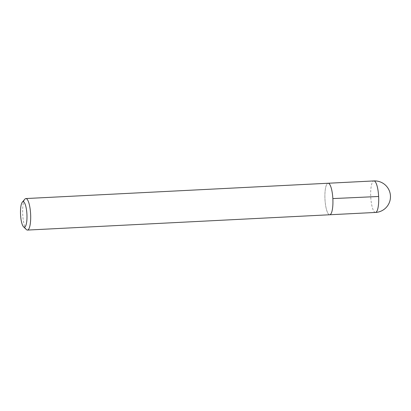 <?xml version="1.0" encoding="UTF-8"?>
<svg xmlns="http://www.w3.org/2000/svg" width="411" height="411" viewBox="0 0 411 411"><rect width="100%" height="100%" fill="white"/><g stroke="black" fill="none" stroke-linecap="round" stroke-linejoin="round"><path stroke-width="0.31" stroke-dasharray="2.06 1.54" d="M26.417 229.59A15.782 3.951 87.1 0 1 22.723 214.516A15.782 3.951 87.1 0 1 24.876 199.14M329.802 214.758L329.714 214.763A15.782 3.951 87.1 0 1 324.967 199.207A15.782 3.951 87.1 0 1 328.117 183.244A15.777 3.951 -92.9 0 0 324.973 199.207A15.777 3.951 -92.9 0 0 329.714 214.763A15.777 3.951 -92.9 0 0 332.848 198.585A15.777 3.951 -92.9 0 0 328.117 183.249L328.209 183.244M332.848 198.585L378.639 196.484M375.49 212.446A15.782 3.951 87.1 0 1 370.743 196.884A15.782 3.951 87.1 0 1 373.892 180.927"/><path stroke-width="0.62" d="M26.915 214.121A12.751 3.19 87.1 0 1 23.535 226.805A12.751 3.19 87.1 0 1 20.55 214.624A12.751 3.19 87.1 0 1 22.292 202.202A12.751 3.19 87.1 0 1 26.915 214.121M22.292 202.202L24.876 199.14A15.782 3.951 87.1 0 1 25.872 198.554A15.782 3.951 87.1 0 1 30.604 213.895A15.782 3.951 87.1 0 1 27.465 230.073A15.782 3.951 87.1 0 1 26.417 229.59L23.535 226.805M25.872 198.554L328.117 183.244A15.782 3.951 87.1 0 1 332.848 198.585A15.782 3.951 87.1 0 1 329.714 214.763L27.465 230.073M378.639 196.484L332.848 198.585M378.623 196.268A15.782 3.951 87.1 0 1 375.49 212.446A15.782 15.782 0 0 0 390.45 195.831A15.782 15.782 0 0 0 373.892 180.927A15.782 3.951 87.1 0 1 378.623 196.268M329.802 214.758L375.49 212.446M328.209 183.244L373.892 180.927"/></g></svg>
